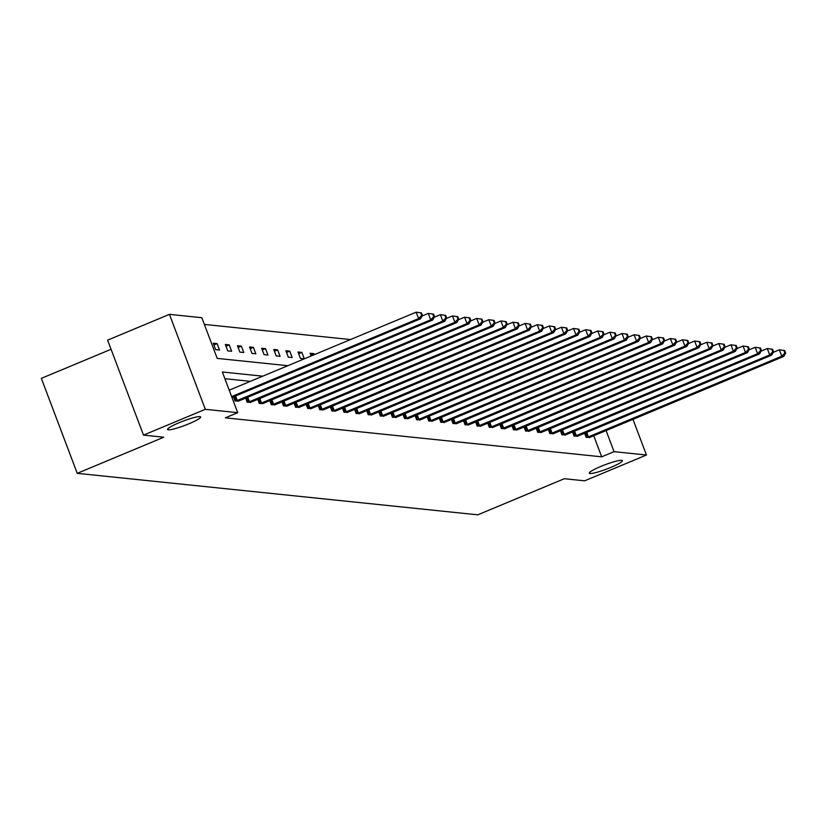 <?xml version="1.0" encoding="UTF-8"?>
<svg xmlns="http://www.w3.org/2000/svg" width="827" height="827" viewBox="0 0 827 827"><rect width="100%" height="100%" fill="white"/><g stroke="black" fill="none" stroke-linecap="round" stroke-linejoin="round"><path stroke-width="1.24" d="M600.878 466.407A17.708 2.316 -20.7 0 1 622.411 460.66A17.708 2.316 -20.7 0 1 610.812 467.431A17.708 2.316 -20.7 0 1 589.279 473.178A17.708 2.316 -20.7 0 1 600.878 466.407M179.139 422.711A17.708 2.316 -20.7 0 1 200.672 416.963A17.708 2.316 -20.7 0 1 189.073 423.734A17.708 2.316 -20.7 0 1 167.54 429.482A17.708 2.316 -20.7 0 1 179.139 422.711M111.056 349.283L41.35 378.363L77.231 473.333L477.779 514.828L564.334 478.719L584.637 480.818L646.456 455.026L614.058 451.666L606.077 430.547M77.231 473.333L163.787 437.214L143.495 435.116L107.613 340.155L169.432 314.353L201.84 317.713L217.212 358.391L287.827 365.71M350.514 339.556L204.372 324.411M632.965 419.33L646.456 455.026M143.495 435.116L205.313 409.324L169.432 314.353M572.491 431.952L574.052 436.087L577.773 436.056M548.28 429.44L549.841 433.575L553.552 433.555M524.06 426.928L525.621 431.063L529.342 431.043M499.849 424.416L501.41 428.562L505.132 428.531M475.628 421.915L477.2 426.05L480.911 426.019M451.418 419.403L452.979 423.538L456.7 423.517M427.208 416.891L428.768 421.036L432.48 421.005M402.987 414.389L404.548 418.524L408.269 418.493M378.776 411.877L380.337 416.012L384.059 415.991M354.556 409.365L356.127 413.51L359.838 413.479M330.345 406.863L331.906 410.998L335.628 410.967M306.135 404.351L307.696 408.486L311.407 408.466M281.914 401.839L283.475 405.974L287.196 405.954M257.704 399.338L259.264 403.473L262.986 403.442M233.483 396.826L235.054 400.961L238.765 400.93M250.374 381.34L224.882 378.704M262.738 376.182L222.349 371.995L237.721 412.673L225.357 417.831L601.694 456.824L593.714 435.705M245.598 398.076L247.159 402.211L250.87 402.191M269.809 400.588L271.37 404.723L275.091 404.692M294.019 403.1L295.59 407.235L299.302 407.204M318.24 405.602L319.801 409.747L323.522 409.716M342.45 408.114L344.011 412.249L347.733 412.228M366.671 410.626L368.232 414.761L371.943 414.73M390.882 413.128L392.443 417.273L396.164 417.242M415.092 415.64L416.663 419.775L420.374 419.754M439.313 418.152L440.874 422.287L444.595 422.256M463.523 420.654L465.084 424.799L468.806 424.768M487.744 423.166L489.305 427.301L493.016 427.28M511.954 425.678L513.515 429.813L517.237 429.782M536.165 428.19L537.736 432.325L541.447 432.294M560.386 430.691L561.947 434.837L565.668 434.806M584.596 433.203L586.157 437.338L589.878 437.318M601.694 456.824L614.058 451.666M237.721 412.673L205.313 409.324M311.128 355.992L310.084 353.253L313.971 353.646L314.343 354.649M304.284 358.815L300.408 358.411L297.978 351.992L301.855 352.395L304.284 358.815M292.179 357.553L288.292 357.161L285.873 350.741L289.75 351.144L292.179 357.553M280.074 356.303L276.187 355.899L273.768 349.48L277.645 349.883L280.074 356.303M267.958 355.052L264.082 354.649L261.652 348.229L265.539 348.632L267.958 355.052M255.853 353.791L251.977 353.387L249.547 346.978L253.434 347.381L255.853 353.791M243.748 352.54L239.871 352.137L237.442 345.717L241.319 346.12L243.748 352.54M231.643 351.289L227.756 350.886L225.337 344.466L229.213 344.869L231.643 351.289M219.537 350.028L215.651 349.625L213.232 343.215L217.108 343.618L219.537 350.028M213.883 344.962L217.108 343.618M225.998 346.213L229.213 344.869M238.104 347.464L241.319 346.12M250.209 348.725L253.434 347.381M262.314 349.976L265.539 348.632M274.419 351.227L277.645 349.883M286.535 352.488L289.75 351.144M298.64 353.739L301.855 352.395M310.745 354.99L313.971 353.646M231.643 396.588L418.586 318.581L420.529 318.788L231.974 397.456M229.213 390.168L416.157 312.172L421.46 312.895L420.685 312.813L421.656 315.376L422.432 315.459L421.46 312.895M421.656 315.376L418.586 318.581L416.157 312.172L420.685 312.813M420.529 318.788L422.432 315.459M235.922 401.054L430.691 319.842L432.635 320.039L238.062 401.271M422.132 315.986L428.272 313.423L433.565 314.146L432.79 314.064L433.762 316.638L434.537 316.71L433.565 314.146M433.762 316.638L430.691 319.842L428.272 313.423L432.79 314.064M432.635 320.039L434.537 316.71M248.028 402.304L442.796 321.093L444.74 321.289L250.167 402.532M434.237 317.237L440.377 314.673L445.681 315.397L444.905 315.325L445.867 317.888L446.642 317.971L445.681 315.397M445.867 317.888L442.796 321.093L440.377 314.673L444.905 315.325M444.74 321.289L446.642 317.971M260.133 403.555L454.912 322.344L456.845 322.551L262.273 403.783M446.342 318.488L452.483 315.935L457.786 316.658L457.011 316.576L457.982 319.139L458.758 319.222L457.786 316.658M457.982 319.139L454.912 322.344L452.483 315.935L457.011 316.576M456.845 322.551L458.758 319.222M272.238 404.817L467.017 323.605L468.95 323.802L274.388 405.034M458.458 319.749L464.588 317.186L469.891 317.909L469.116 317.826L470.087 320.4L470.863 320.473L469.891 317.909M470.087 320.4L467.017 323.605L464.588 317.186L469.116 317.826M468.95 323.802L470.863 320.473M284.343 406.067L479.122 324.856L481.066 325.052L286.493 406.295M470.563 321L476.693 318.436L481.996 319.16L481.221 319.088L482.193 321.651L482.968 321.734L481.996 319.16M482.193 321.651L479.122 324.856L476.693 318.436L481.221 319.088M481.066 325.052L482.968 321.734M296.459 407.329L491.228 326.107L493.171 326.314L298.599 407.546M482.668 322.251L488.809 319.698L494.101 320.421L493.326 320.338L494.298 322.902L495.073 322.985L494.101 320.421M494.298 322.902L491.228 326.107L488.809 319.698L493.326 320.338M493.171 326.314L495.073 322.985M308.564 408.579L503.333 327.368L505.276 327.564L310.704 408.796M494.773 323.512L500.914 320.948L506.217 321.672L505.442 321.589L506.403 324.163L507.178 324.236L506.217 321.672M506.403 324.163L503.333 327.368L500.914 320.948L505.442 321.589M505.276 327.564L507.178 324.236M320.669 409.83L515.448 328.619L517.382 328.826L322.809 410.058M506.879 324.763L513.019 322.199L518.322 322.923L517.547 322.85L518.519 325.414L519.294 325.497L518.322 322.923M518.519 325.414L515.448 328.619L513.019 322.199L517.547 322.85M517.382 328.826L519.294 325.497M332.774 411.091L527.554 329.87L529.487 330.076L334.925 411.308M518.994 326.014L525.124 323.46L530.427 324.184L529.652 324.101L530.624 326.665L531.399 326.748L530.427 324.184M530.624 326.665L527.554 329.87L525.124 323.46L529.652 324.101M529.487 330.076L531.399 326.748M344.88 412.342L539.659 331.131L541.602 331.327L347.03 412.559M531.099 327.275L537.23 324.711L542.533 325.435L541.757 325.352L542.729 327.926L543.504 327.999L542.533 325.435M542.729 327.926L539.659 331.131L537.23 324.711L541.757 325.352M541.602 331.327L543.504 327.999M356.995 413.593L551.764 332.382L553.708 332.588L359.135 413.82M543.205 328.526L549.345 325.962L554.638 326.696L553.863 326.613L554.834 329.177L555.61 329.26L554.638 326.696M554.834 329.177L551.764 332.382L549.345 325.962L553.863 326.613M553.708 332.588L555.61 329.26M369.1 414.854L563.869 333.632L565.813 333.839L371.24 415.071M555.31 329.777L561.45 327.223L566.753 327.947L565.978 327.864L566.94 330.428L567.715 330.511L566.753 327.947M566.94 330.428L563.869 333.632L561.45 327.223L565.978 327.864M565.813 333.839L567.715 330.511M381.206 416.105L575.985 334.894L577.918 335.09L383.346 416.322M567.415 331.038L573.556 328.474L578.859 329.198L578.083 329.115L579.055 331.689L579.83 331.761L578.859 329.198M579.055 331.689L575.985 334.894L573.556 328.474L578.083 329.115M577.918 335.09L579.83 331.761M393.311 417.356L588.09 336.144L590.023 336.351L395.461 417.583M579.531 332.289L585.661 329.725L590.964 330.459L590.189 330.376L591.16 332.94L591.936 333.023L590.964 330.459M591.16 332.94L588.09 336.144L585.661 329.725L590.189 330.376M590.023 336.351L591.936 333.023M405.416 418.617L600.195 337.406L602.139 337.602L407.566 418.834M591.636 333.55L597.766 330.986L603.069 331.71L602.294 331.627L603.265 334.191L604.041 334.273L603.069 331.71M603.265 334.191L600.195 337.406L597.766 330.986L602.294 331.627M602.139 337.602L604.041 334.273M417.532 419.868L612.3 338.656L614.244 338.853L419.671 420.095M603.741 334.801L609.881 332.237L615.174 332.961L614.399 332.878L615.371 335.452L616.146 335.535L615.174 332.961M615.371 335.452L612.3 338.656L609.881 332.237L614.399 332.878M614.244 338.853L616.146 335.535M429.637 421.119L624.406 339.907L626.349 340.114L431.777 421.346M615.846 336.051L621.987 333.498L627.29 334.222L626.515 334.139L627.476 336.703L628.251 336.785L627.29 334.222M627.476 336.703L624.406 339.907L621.987 333.498L626.515 334.139M626.349 340.114L628.251 336.785M441.742 422.38L636.521 341.169L638.454 341.365L443.882 422.597M627.951 337.313L634.092 334.749L639.395 335.473L638.62 335.39L639.591 337.954L640.367 338.036L639.395 335.473M639.591 337.954L636.521 341.169L634.092 334.749L638.62 335.39M638.454 341.365L640.367 338.036M453.847 423.631L648.626 342.419L650.56 342.616L455.997 423.858M640.067 338.563L646.197 336L651.5 336.723L650.725 336.651L651.697 339.215L652.472 339.297L651.5 336.723M651.697 339.215L648.626 342.419L646.197 336L650.725 336.651M650.56 342.616L652.472 339.297M465.952 424.882L660.732 343.67L662.675 343.877L468.103 425.109M652.172 339.814L658.302 337.261L663.605 337.985L662.83 337.902L663.802 340.466L664.577 340.548L663.605 337.985M663.802 340.466L660.732 343.67L658.302 337.261L662.83 337.902M662.675 343.877L664.577 340.548M478.068 426.143L672.837 344.931L674.78 345.128L480.208 426.36M664.277 341.075L670.418 338.512L675.711 339.235L674.935 339.153L675.907 341.727L676.682 341.799L675.711 339.235M675.907 341.727L672.837 344.931L670.418 338.512L674.935 339.153M674.78 345.128L676.682 341.799M490.173 427.394L684.942 346.182L686.886 346.379L492.313 427.621M676.383 342.326L682.523 339.763L687.826 340.486L687.051 340.414L688.012 342.978L688.788 343.06L687.826 340.486M688.012 342.978L684.942 346.182L682.523 339.763L687.051 340.414M686.886 346.379L688.788 343.06M502.278 428.644L697.058 347.433L698.991 347.64L504.418 428.872M688.488 343.577L694.628 341.024L699.931 341.747L699.156 341.665L700.128 344.228L700.903 344.311L699.931 341.747M700.128 344.228L697.058 347.433L694.628 341.024L699.156 341.665M698.991 347.64L700.903 344.311M514.384 429.906L709.163 348.694L711.096 348.891L516.534 430.123M700.603 344.838L706.734 342.275L712.037 342.998L711.261 342.916L712.233 345.49L713.008 345.562L712.037 342.998M712.233 345.49L709.163 348.694L706.734 342.275L711.261 342.916M711.096 348.891L713.008 345.562M526.489 431.156L721.268 349.945L723.212 350.141L528.639 431.384M712.709 346.089L718.839 343.525L724.142 344.249L723.367 344.177L724.338 346.74L725.114 346.823L724.142 344.249M724.338 346.74L721.268 349.945L718.839 343.525L723.367 344.177M723.212 350.141L725.114 346.823M538.604 432.418L733.373 351.196L735.317 351.403L540.744 432.635M724.814 347.34L730.954 344.787L736.247 345.51L735.472 345.428L736.443 347.991L737.219 348.074L736.247 345.51M736.443 347.991L733.373 351.196L730.954 344.787L735.472 345.428M735.317 351.403L737.219 348.074M550.71 433.668L745.478 352.457L747.422 352.653L552.849 433.886M736.919 348.601L743.059 346.037L748.363 346.761L747.587 346.678L748.549 349.252L749.324 349.325L748.363 346.761M748.549 349.252L745.478 352.457L743.059 346.037L747.587 346.678M747.422 352.653L749.324 349.325M562.815 434.919L757.594 353.708L759.527 353.915L564.955 435.147M749.024 349.852L755.165 347.288L760.468 348.012L759.693 347.94L760.664 350.503L761.44 350.586L760.468 348.012M760.664 350.503L757.594 353.708L755.165 347.288L759.693 347.94M759.527 353.915L761.44 350.586M574.92 436.18L769.699 354.959L771.632 355.165L577.07 436.398M761.14 351.103L767.27 348.549L772.573 349.273L771.798 349.19L772.769 351.754L773.545 351.837L772.573 349.273M772.769 351.754L769.699 354.959L767.27 348.549L771.798 349.19M771.632 355.165L773.545 351.837M587.025 437.431L781.804 356.22L783.748 356.416L589.175 437.648M773.245 352.364L779.375 349.8L784.678 350.524L783.903 350.441L784.875 353.015L785.65 353.088L784.678 350.524M784.875 353.015L781.804 356.22L779.375 349.8L783.903 350.441M783.748 356.416L785.65 353.088M236.326 400.909L234.61 396.36M237.308 400.526L235.581 395.947M248.431 402.16L246.715 397.611M249.413 401.777L247.686 397.208M260.536 403.411L258.82 398.862M261.518 403.038L259.792 398.459M272.652 404.672L270.925 400.123M273.623 404.289L271.897 399.71M284.757 405.923L283.041 401.374M285.739 405.54L284.002 400.971M296.862 407.173L295.146 402.625M297.844 406.801L296.118 402.222M308.967 408.435L307.251 403.886M309.949 408.052L308.223 403.483M321.072 409.685L319.356 405.137M322.054 409.303L320.328 404.734M333.188 410.936L331.462 406.388M334.16 410.564L332.433 405.985M345.293 412.197L343.577 407.649M346.275 411.815L344.539 407.246M357.398 413.448L355.682 408.9M358.38 413.066L356.654 408.497M369.504 414.699L367.788 410.151M370.486 414.327L368.759 409.747M381.609 415.96L379.893 411.412M382.591 415.578L380.865 411.009M393.724 417.211L391.998 412.663M394.696 416.829L392.97 412.26M405.83 418.462L404.114 413.913M406.812 418.09L405.075 413.51M417.935 419.723L416.219 415.175M418.917 419.341L417.19 414.772M430.04 420.974L428.324 416.426M431.022 420.592L429.296 416.022M442.145 422.235L440.429 417.676M443.127 421.853L441.401 417.273M454.261 423.486L452.534 418.938M455.232 423.104L453.506 418.534M466.366 424.737L464.65 420.188M467.348 424.365L465.611 419.785M478.471 425.998L476.755 421.45M479.453 425.616L477.727 421.036M490.576 427.249L488.86 422.7M491.558 426.866L489.832 422.297M502.682 428.5L500.966 423.951M503.664 428.128L501.937 423.548M514.797 429.761L513.071 425.212M515.769 429.378L514.043 424.799M526.902 431.012L525.186 426.463M527.884 430.629L526.148 426.06M539.008 432.263L537.292 427.714M539.99 431.89L538.263 427.311M551.113 433.524L549.397 428.975M552.095 433.141L550.368 428.562M563.218 434.775L561.502 430.226M564.2 434.392L562.474 429.823M575.334 436.025L573.607 431.477M576.305 435.653L574.579 431.074M587.439 437.287L585.723 432.738M588.421 436.904L586.684 432.335"/></g></svg>
